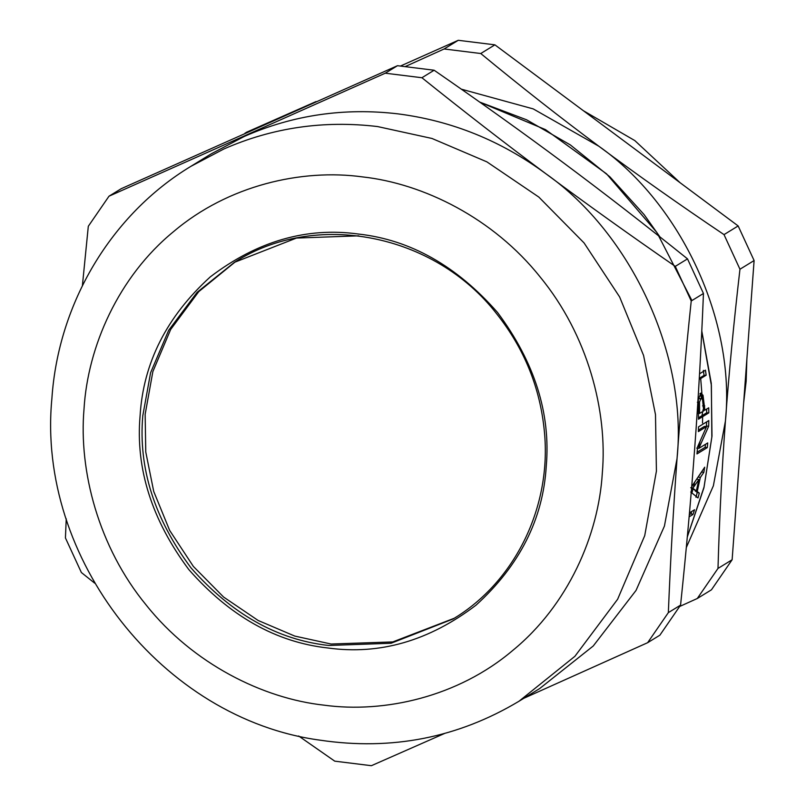 <?xml version="1.0" encoding="UTF-8"?>
<svg xmlns="http://www.w3.org/2000/svg" width="806" height="806" viewBox="0 0 806 806"><rect width="100%" height="100%" fill="white"/><g stroke="black" fill="none" stroke-linecap="round" stroke-linejoin="round"><path stroke-width="1.21" d="M703.356 370.397L704.051 375.395L699.286 378.316M704.051 375.395L706.147 375.203L699.215 379.455M699.548 373.803L705.452 370.176L706.147 375.203M697.472 413.377L699.588 413.418L703.698 410.899L702.56 399.726L701.351 398.355L698.359 398.93M698.772 398.567L700.888 398.507L699.497 402.214L699.588 413.418M706.63 409.095L706.691 412.793L698.48 417.83M699.93 393.691L701.835 398.537M706.691 412.793L708.817 412.863L698.5 419.201L698.318 399.302L700.988 393.086M702.751 410.133L704.877 410.173L708.716 407.816L708.817 412.863M700.424 393.268L702.993 395.192L704.877 410.173M691.719 511.478L690.984 513.684L689.311 514.712M690.984 513.684L692.999 514.47L689.12 516.848M689.473 512.858L694.54 509.755L692.999 514.47M696.777 479.066L698.852 479.59L692.807 488.265L696.384 490.925L698.852 479.59M691.588 488.315L696.384 490.925M690.742 487.701L692.807 488.265M691.558 488.446L692.072 485.998L704.706 467.208L703.809 472.407L701.714 471.913L698.208 477.011L700.293 477.525L697.23 491.539L695.175 490.914L697.24 492.426L695.971 497.272M697.24 492.426L699.296 493.07L698.016 497.947L690.762 492.013M697.23 491.539L699.296 493.07M703.809 472.407L700.293 477.525M705.462 444.318L705.179 447.28L707.295 447.602L696.978 453.929L697.603 446.816L706.57 426.575L704.444 426.414L698.439 430.102M705.179 447.28L697.14 452.216M706.671 421.87L706.348 426.565M706.57 426.575L698.399 431.593L698.49 426.888L708.806 420.561L708.686 426.213L698.822 448.388L707.718 442.937L707.295 447.602M696.716 448.106L698.822 448.388M706.57 426.042L708.686 426.213M691.921 492.94L692.908 489.282M693.382 487.459L694.671 482.2M702.51 422.999L702.641 416.652M702.338 399.242L700.696 378.548M668.345 612.631C670.521 559.092 673.433 507.709 677.05 458.483C680.657 409.267 685.382 356.766 691.226 300.981L675.277 266.373C629.012 234.415 585.871 203.525 545.864 173.733C505.836 143.942 464.518 111.943 421.911 77.739L385.268 73.195L109.001 196.201L121.232 188.695L397.489 65.699L434.132 70.233C480.406 102.201 523.537 133.081 563.555 162.883C603.583 192.664 644.901 224.662 687.508 258.877L703.457 293.485C701.27 347.023 698.369 398.406 694.742 447.632C691.135 496.849 686.41 549.339 680.566 605.125L659.872 635.199L647.641 642.694L668.345 612.631L680.566 605.125M385.268 73.195L397.489 65.699M109.001 196.201L88.307 226.274L82.393 285.717M66.243 518.812L65.427 537.914L81.376 572.522L94.655 583.141M298.643 735.989L334.742 761.156L371.385 765.7L444.569 733.47M523.85 698.268L647.641 642.694M691.226 300.981L703.457 293.485M675.277 266.373L687.508 258.877M421.911 77.739L434.132 70.233M519.034 701.22L539.667 688.566L593.236 645.999L636.045 590.415L664.426 526.076L677.05 458.483C687.619 355.436 631.622 233.891 545.864 173.733C501.151 140.768 451.914 120.829 398.154 113.888C344.364 107.5 293.112 114.986 244.409 136.375L211.525 153.684L190.891 166.338C111.208 214.477 58.244 303.338 51.896 398.446C36.451 558.095 162.449 719.012 320.123 740.18C391.615 750.789 457.919 737.802 519.034 701.22L574.91 656.296L617.618 599.271L644.719 535.658L656.416 471.137L655.49 414.606L643.561 355.426L619.623 296.93L584.078 242.949L538.811 197.067L486.905 161.875L431.996 138.471L377.52 126.552C323.72 120.154 272.478 127.65 223.776 149.029L190.891 166.338M400.431 66.052L458.261 40.3L444.116 48.975L405.116 66.626M458.261 40.3L494.904 44.844L480.759 53.518L444.116 48.975M494.904 44.844L738.155 225.942L724.02 234.617C679.166 204.452 637.445 174.993 598.848 146.239C560.23 117.505 520.867 86.595 480.759 53.518M738.155 225.942L754.104 260.55L739.958 269.234L724.02 234.617M754.104 260.55L732.13 559.747L717.995 568.421C719.456 517.633 721.934 468.488 725.43 421.004C728.906 373.521 733.752 322.934 739.958 269.234M732.13 559.747L711.436 589.821L697.291 598.495L717.995 568.421M679.629 606.495L697.291 598.495M686.309 547.546L713.37 485.806L725.43 421.004C735.626 321.574 681.594 204.291 598.848 146.239L533.28 108.921L461.354 89.174M743.656 402.879L746.155 381.188L746.86 359.254M680.062 182.69L634.816 140.587L583.403 110.734M697.089 452.781L697.271 452.136M698.681 446.897L699.991 441.587M235.564 261.638L198.76 291.621L170.671 329.473L152.858 371.606L145.151 414.304L145.765 451.985L153.724 491.448L169.673 530.439L193.369 566.427L223.554 597.014L258.152 620.479L294.754 636.075L331.075 644.024L392.774 641.929L454.312 618.222M361.159 234.385L359.909 234.234M698.409 431.17L698.742 429.92M701.955 415.705L702.661 411.876M697.371 402.254L699.497 402.214M697.331 409.216L699.447 409.226M702.61 405.881L704.726 405.892M700.877 395.262L702.993 395.192M245.034 133.121L315.952 101.616M479.842 102.181L545.501 129.625L606.545 173.844L656.9 232.521L691.931 300.557M701.774 331.276L711.386 385.429L711.839 437.144L704.081 486.915L687.306 536.887M323.77 705.129C384.482 713.501 458.191 696.737 512.697 650.482C568.039 605.246 598.606 535.164 602.314 473.132C607.704 411.302 587.886 334.974 540.131 276.972C493.332 218.154 423.392 183.587 362.569 176.907C301.857 168.525 228.148 185.289 173.643 231.554C118.301 276.79 87.733 346.862 84.026 408.904C78.645 470.734 98.453 547.052 146.208 605.064C193.007 663.872 262.947 698.449 323.77 705.129M327.971 647.994C379.747 655.127 429.104 640.851 476.024 605.165C519.668 565.419 543.073 519.094 546.256 466.18C550.83 413.448 534.59 362.196 497.524 312.456C456.639 265.889 410.254 239.755 358.368 234.032C306.592 226.899 257.235 241.175 210.316 276.861C166.681 316.607 143.267 362.942 140.083 415.846C135.509 468.588 151.75 519.83 188.816 569.57C229.7 616.137 276.085 642.281 327.971 647.994M358.801 235.836L296.457 238.062L234.385 262.363L197.127 292.306L168.656 330.329L150.591 372.735L142.793 415.745C138.259 467.933 154.339 518.641 191.012 567.877C231.473 613.95 277.375 639.823 328.717 645.475L391.061 643.248L453.143 618.948L456.317 616.953M687.296 536.998L703.92 487.811L711.99 436.076L711.275 383.273L701.784 330.944M659.923 236.893L644.125 214.628L609.88 176.816L570.346 144.919L526.56 119.782L479.691 102.08M316.012 101.586L246.314 132.345M453.143 618.948C515.215 581.771 551.828 506.541 544.372 431.411C540.161 387.757 524.273 348.585 496.728 313.887C434.525 233.488 315.398 210.175 234.385 262.363"/></g></svg>
